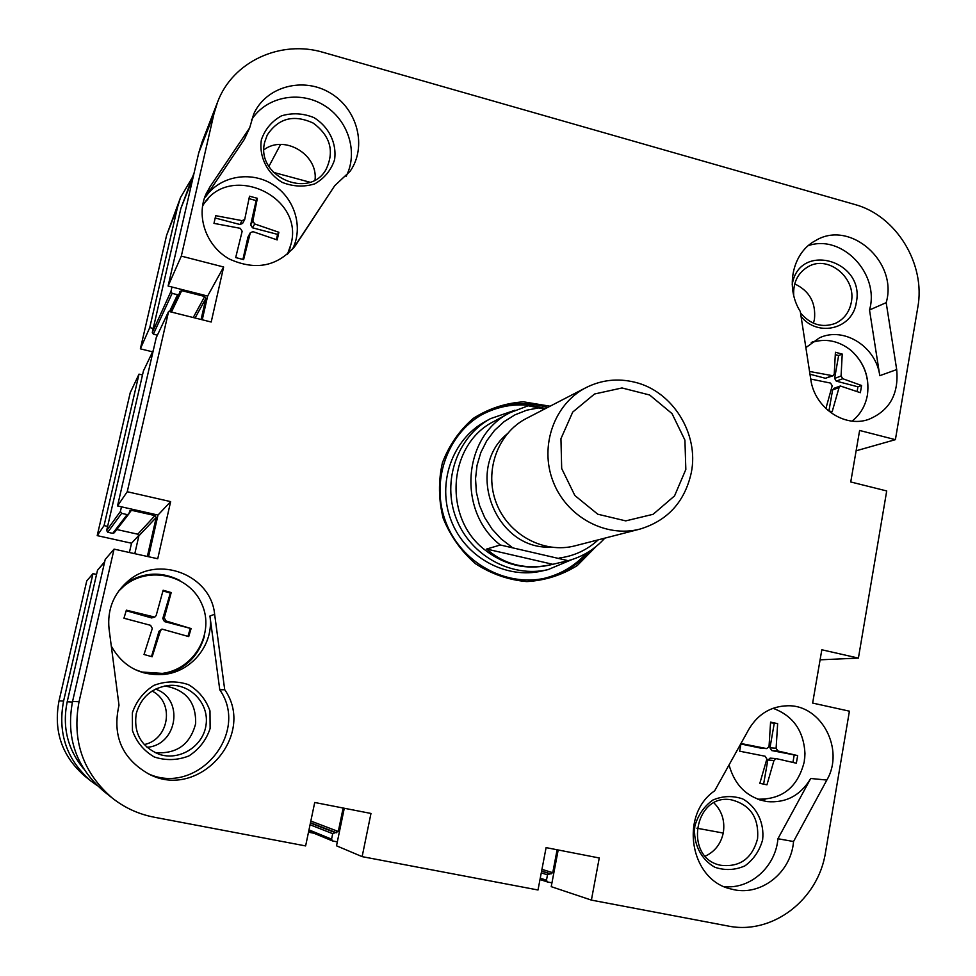 <?xml version="1.0" encoding="UTF-8"?>
<svg xmlns="http://www.w3.org/2000/svg" width="976" height="976" viewBox="0 0 976 976"><rect width="100%" height="100%" fill="white"/><g stroke="black" fill="none" stroke-linecap="round" stroke-linejoin="round"><path stroke-width="1.46" d="M129.393 552.501L131.516 543.217L97.21 535.629L104.066 525.6L107.616 526.393M96.551 574.413L92.988 573.644L86.754 580.891L59.024 700.853C53.302 731.158 61.976 756.315 85.058 776.347L91.256 781.288C66.734 760.011 57.511 733.269 63.586 701.061L92.988 573.644M97.417 785.729L91.256 781.288M313.869 833.223L308.501 832.199M152.585 351.824L140.373 348.835L149.755 327.594L177.473 207.449L180.511 197.555L192.174 177.754M149.755 327.594L153.22 328.448M142.508 374.979L139.007 374.137L130.211 392.779L97.21 535.629M104.066 525.6L139.007 374.137M155.513 689.105C184.318 698.572 177.644 745.127 146.998 747.311M180.511 197.555L166.591 235.338L140.373 348.835M131.516 543.217L138.873 535.397M144.241 744.578C169.397 739.393 174.765 702.086 152.085 691.057M202.252 319.786L207.632 296.045L168.104 286.041L181.316 256.115L213.964 113.85L217.55 102.175C232.605 61.439 280.795 39.443 323.581 52.472L854.634 204.435C896.249 215.476 925.956 264.142 917.782 307.44L895.395 439.664L859.624 430.465L850.743 481.961L886.708 490.952L858.404 658.092L821.829 649.772L812.642 703.074L849.413 711.175L825.537 852.17C818.486 899.738 772.309 935.35 727.742 925.956L591.395 900.104L551.22 886.659L558.187 849.974M148.547 556.723L157.99 515.06L117.523 505.934L127.246 491.733L170.641 501.615L157.734 558.748L114.07 549.122L105.225 559.407L72.553 701.463C65.795 737.417 76.091 767.27 103.444 790.999L112.264 798.039C124.635 807.799 138.568 814.191 154.086 817.193L305.622 845.924L314.723 802.479L370.978 813.459L362.133 856.635L336.513 845.802L344.284 808.25M181.316 256.115L223.638 266.997L211.206 322.019L168.628 311.381L156.233 337.659L117.523 505.934M217.55 102.175L202.069 142.045L198.701 152.988L168.104 286.041M705.331 856.135C715.054 851.499 721.057 843.63 723.35 832.528C725.046 820.865 721.923 810.995 713.968 802.919M155.099 752.667C176.656 754.192 190.161 744.529 195.639 723.68C196.213 702.293 185.952 689.715 164.834 685.957M813.447 323.215L814.46 319.176C816.021 302.67 809.433 290.909 794.708 283.894M315.053 179.938C318.078 154.464 284.419 134.383 263.996 149.718M127.246 491.733L168.628 311.381M112.264 798.039C82.875 772.528 71.797 740.43 79.044 701.744L114.07 549.122M591.395 900.104L599.252 857.977L546.096 847.619L538.008 889.99L362.133 856.635M810.763 379.347L800.308 311.527C784.924 287.151 792.549 252.479 815.631 240.547C850.169 219.356 898.262 262.08 886.184 302.658L896.7 369.587C898.908 394.231 889.465 410.872 868.384 419.497C844.094 428.013 814.387 407.468 810.763 379.347M334.756 185.66L295.655 245.244C278.038 266.436 255.919 271.023 229.299 259.006C206.485 246.318 195.859 216.855 205.924 194.187L209.999 186.782L249.649 127.905L253.736 113.985C266.106 86.364 303.438 76.482 330.437 93.11C357.716 109.239 367.232 146.961 350.091 171.3L334.756 185.66L293.556 248.075M550.074 406.211L523.514 401.831C505.385 403.076 488.622 408.602 473.25 418.399C459.403 430.428 449.131 445.215 442.421 462.746C438.248 481.192 438.505 499.724 443.214 518.329C450.436 536.129 461.209 551.269 475.532 563.75C491.355 574.01 508.447 579.964 526.796 581.586C545.059 580.513 561.895 575.157 577.292 565.543L596.165 546.438M214.635 614.294L224.712 689.69C256.615 734.989 199.189 800.491 149.084 774.188C122.085 758.828 112.057 735.843 118.999 705.233L109.031 628.715C107.189 609.671 113.509 593.811 128.002 581.135C158.258 554.344 211.011 574.937 214.635 614.294L209.925 616.015L219.783 689.849C250.478 733.476 196.444 797.063 147.388 773.346M714.652 790.841L748.86 729.279C758.023 714.017 770.991 706.185 787.754 705.77C821.414 704.745 844.899 749.483 826.843 780.056L793.537 841.519C791.133 873.093 760.036 897.225 731.378 889.075C690.069 880.596 679.003 814.899 714.652 790.841M895.395 439.664L856.111 450.802M858.404 658.092L820.096 659.825M170.641 501.615L157.99 515.06M223.638 266.997L207.632 296.045M801.089 316.566C818.327 337.781 852.853 328.753 856.306 302.523C865.407 260.336 799.088 241.255 792.207 284.553M793.708 295.399C793.073 282.296 797.953 272.682 808.36 266.57C828.575 254.748 856.586 278.221 851.304 302.34C849.315 312.247 844.02 319.262 835.407 323.361C822.17 328.143 810.544 324.691 800.54 312.979M808.311 245.647C842.117 233.862 880.059 274.024 869.506 309.978L879.779 375.675C876.082 346.663 843.972 326.313 819.486 337.818L805.871 347.615M132.37 712.797L132.443 730.536C136.518 742.016 143.789 750.837 154.293 756.986C165.896 760.743 177.437 760.389 188.905 755.936C199.214 749.202 206.278 740.04 210.121 728.462L209.986 710.906C205.973 699.548 198.787 690.801 188.429 684.64C176.949 680.809 165.444 681.041 153.927 685.359C143.533 691.996 136.347 701.146 132.37 712.797M136.25 713.602C141.093 696.974 152.085 687.568 169.202 685.396C190.723 683.725 209.303 703.781 206.034 724.973C203.264 746.25 179.56 761.231 159.173 754.302C141.154 746.689 133.517 733.122 136.25 713.602M111.301 646.112C122.988 666.779 140.776 676.197 164.627 674.355C192.687 671.256 214.171 643.269 209.925 616.015M762.634 839.775C764.525 822.853 756.693 806.762 742.699 798.917C732.647 795.477 722.691 795.855 712.822 800.064C703.977 806.444 697.986 815.131 694.851 826.123C692.862 843.215 700.817 859.49 714.981 867.298C725.119 870.665 735.111 870.189 744.944 865.858C753.704 859.405 759.596 850.706 762.634 839.775M757.559 838.787C752.118 858.575 739.881 867.408 720.813 865.285C683.298 858.416 694.082 792.866 731.341 799.82C750.361 804.736 759.096 817.729 757.559 838.787M729.048 764.928C734.83 785.668 747.543 797.892 767.197 801.613C786.034 803.163 800.54 795.452 810.727 778.482L826.843 780.056M724.204 886.611C750.385 889.49 775.639 866.737 777.933 838.738L810.727 778.482M261.373 139.812C258.811 156.489 267.07 173.313 282.235 182.39C293.166 186.697 304.012 187.185 314.772 183.854C324.41 178.327 331.01 170.324 334.561 159.832C337.001 143.313 328.875 126.685 313.894 117.596C303.072 113.228 292.263 112.643 281.466 115.851C271.731 121.28 265.033 129.271 261.373 139.812M264.752 142.008L267.241 135.03C278.477 118.108 293.849 114.155 313.333 123.147C330.51 136.067 334.683 151.622 325.862 169.824C308.684 200.031 255.346 176.07 264.752 142.008M292.263 249.612C303.865 227.652 294.74 197.725 272.377 184.232C250.173 170.471 219.356 176.217 205.472 197.103L209.999 186.782M346.138 176.302C358.595 152.415 348.237 119.658 323.629 105.066C299.193 90.17 265.765 96.892 251.43 120.036M249.649 127.905L244.378 139.312L205.472 197.103M793.537 841.519L777.933 838.738M759.84 799.954L764.989 799.356M224.712 689.69L219.783 689.849M204.313 636.572C198.079 657.275 184.244 669.939 162.797 674.562M125.172 583.636C142.935 572.192 161.162 571.119 179.865 580.439M869.506 309.978L886.184 302.658M812.166 341.966L814.667 341.576M590.553 550.598C578.365 564.909 563.115 574.132 544.803 578.256C505.08 587.003 460.989 562.347 445.837 522.172C430.367 482.132 446.801 434.369 482.242 414.41C503.006 403.064 524.807 400.746 547.658 407.456M545.425 408.602C523.087 402.039 501.701 404.162 481.253 414.983M543.681 578.487C560.553 574.474 574.803 566.031 586.442 553.16M288.457 253.479L290.567 246.025M207.961 199.055L202.715 204.801M257.371 198.311L252.845 221.027L254.699 223.955L278.88 232.288L277.184 239.925L252.979 231.654L250.32 232.715L243.61 259.616L235.692 257.566L242.158 231.263L240.291 228.323L213.976 223.37L215.72 215.684L242.024 220.625L244.708 219.515L249.502 196.213L257.371 198.311L256.139 200.568L249.075 198.677M278.88 232.288L277.562 234.386L252.516 227.811L250.673 224.907L256.139 200.568M276.403 239.584L277.562 234.386M242.926 259.421L247.941 237.107L250.32 232.715M244.708 219.515L242.609 223.406L239.95 224.504L215.208 218.014M287.408 254.407L291.031 244.146C304.536 195.139 227.31 161.382 202.483 206.217M544.559 409.054L528.175 405.772L509.85 412.763C462.77 435.979 456.927 511.509 500.322 544.986L568.142 560.675L551.013 564.726C526.027 570.057 504.568 564.836 486.621 549.049L500.322 544.986M586.039 387.618L526.503 418.387C497.736 433.015 483.925 471.054 496.272 502.921C508.313 534.909 543.949 554.063 575.157 545.791L640.049 529.065C667.706 520.598 684.786 501.798 691.289 472.689C699.243 433.905 672.635 391.12 634.827 382.226C617.808 378.066 601.545 379.859 586.039 387.618C554.405 403.686 539.289 445.837 553.002 481.253C566.385 516.816 605.742 538.166 640.049 529.065M685.835 469.468L674.538 495.918L653.139 514.291L625.75 520.879L597.788 514.218L574.864 495.527L561.688 468.517L560.944 438.688L572.717 412.079L594.555 393.999L622.005 387.96L649.613 394.987L672.025 413.604L684.92 440.139L685.835 469.468M552.745 564.299L486.621 549.049M528.175 405.772L509.85 412.763L493.941 421.425C448.179 444.007 442.445 517.231 484.572 549.659C504.067 564.97 525.491 570.155 548.841 565.238L551.013 564.726M568.142 560.675L568.13 560.675C582.574 556.796 594.787 549.281 604.791 538.154M514.962 410.237L490.452 418.667C457.305 436.736 441.762 481.083 456.134 518.244C470.176 555.527 511.326 578.231 548.085 569.606L571.973 559.565M191.089 628.581L188.734 636.584L161.967 629.093L160.442 630.74L152.146 656.763L144.021 654.493L152.317 628.446L150.597 625.335L123.952 618.223L126.368 610.171L154.806 617.113L156.16 615.551L163.138 590.236L171.203 592.566L164.273 617.857L165.993 620.968L191.089 628.581L164.48 621.602L162.785 618.528L170.349 593.054L162.968 590.931M187.953 636.328L190.137 628.898M151.487 656.58L158.99 631.301L161.967 629.093M171.203 592.566L170.349 593.054M154.806 617.113L151.597 617.942L126.209 610.72M143.96 672.94L162.321 673.391C194.346 669.365 214.927 632.985 201.922 604.254C189.759 575.169 148.999 565.287 124.184 585.893L118.523 591.261M124.184 585.893L119.218 590.309M134.627 669.402L141.874 672.025L162.321 673.391M809.555 371.466L832.992 375.784L834.236 374.211L835.419 352.263L842.227 354.081L838.628 355.52L835.651 354.727M842.227 354.081L841.08 376.004L842.752 378.712L861.601 385.508L857.928 386.813L836.273 381.128L834.614 378.444L838.628 355.52M861.601 385.508L860.356 392.694L840.336 385.996L839.055 387.582L832.15 411.774L828.783 410.872M857.172 391.169L857.928 386.813M828.941 410.908L832.613 389.936L833.87 388.363L840.336 385.996M832.992 375.784L825.403 378.273L809.97 374.223M825.879 408.566L832.211 385.788L830.539 383.08L810.714 379.042M852.085 421.095C860.283 414.605 865.383 405.943 867.396 395.097L867.469 394.633C869.616 377.029 864.102 362.267 850.95 350.347C838.579 340.6 825.342 338.038 811.251 342.649M777.64 723.643L776.115 748.214L777.835 750.971L797.66 755.595L796.343 763.22L776.237 758.608L773.968 760.499L766.953 784.814L759.84 783.338L766.855 758.986L765.123 756.229L739.649 751.191L741.004 743.517L766.77 748.592L769.015 746.701L770.576 722.118L777.64 723.643L770.625 722.752M797.66 755.595L771.687 750.556L769.966 747.823L774.224 723.533M792.939 762.354L794.159 755.351M763.61 784.118L767.831 759.999L770.357 758.169M760.975 748.189L740.943 744.005M757.632 799.161C782.215 799.71 797.758 787.278 804.236 761.866L804.968 753.448C803.675 730.719 793.024 715.676 773.004 708.295M171.959 287.017L170.934 291.482L172.13 293.361L177.522 294.728L179.291 293.922L179.926 291.458L181.707 290.665L204.704 296.472L205.887 298.351L201.093 319.494M121.475 506.825L120.402 511.461L121.634 513.352L127.148 514.596L128.795 514.023L129.808 510.875L131.443 510.289L154.989 515.596L156.209 517.487L147.364 556.466M343.149 808.03L338.294 831.491L332.706 833.675L331.559 839.153L332.462 840.922L337.318 841.885M556.271 849.596L557.101 849.815L552.758 872.69L547.487 874.85L546.462 880.206L547.451 881.962L551.94 882.841M194.163 172.703L180.902 208.352L152.293 332.487L153.378 334.17L157.404 335.171M104.688 561.725L97.515 570.228L67.198 701.781C62.074 726.937 67.576 749.324 83.741 768.929M116.766 529.517L137.762 534.201L138.848 535.897L134.798 553.697M153.33 350.274L143.435 370.917L106.652 530.554L107.763 532.249L112.716 533.36L114.192 532.835L128.795 514.023M309.88 182.207L273.365 172.349M548.085 569.606L542.022 570.997C505.629 579.524 464.905 557.076 451.01 520.196C436.784 483.449 452.193 439.578 485.011 421.681L485.658 421.327M166.591 235.338L177.473 207.449M63.586 701.061L59.024 700.853M198.701 152.988L213.964 113.85M79.044 701.744L72.553 701.463M896.7 369.587L879.779 375.675M295.142 245.964L296.143 244.512M252.845 221.027L250.673 224.907M254.699 223.955L252.516 227.811M250.088 233.337L247.941 237.107M242.024 220.625L239.95 224.504M507.081 433.978C464.32 468.822 495.174 549.634 550.281 547.109M598.239 539.838C587.137 550.013 574.108 556.076 559.138 558.028M511.766 547.06L501.176 538.947L492.063 529.065L484.755 517.707L479.448 505.251L476.349 492.087L475.544 478.63L477.044 465.332L480.802 452.596L486.695 440.847L494.515 430.428L504.031 421.681L514.913 414.861L526.808 410.176L539.374 407.761M165.993 620.968L164.48 621.602M160.442 630.74L158.99 631.301M164.273 617.857L162.785 618.528M153 617.271L151.597 617.942M841.08 376.004L834.614 378.444M842.752 378.712L836.273 381.128M839.055 387.582L832.613 389.936M831.808 375.833L825.403 378.273M776.115 748.214L769.966 747.823M777.835 750.971L771.687 750.556M773.968 760.499L767.831 759.999M766.477 748.543L760.389 748.153M268.9 166.396L280.576 144.448M696.864 828.209L723.253 833.053M172.13 293.361L153.378 334.17M170.934 291.482L152.293 332.487M177.522 294.728L169.507 311.6M181.707 290.665L171.422 312.076M204.704 296.472L193.236 317.529M205.887 298.351L195.09 317.993M153.293 350.433L143.435 370.917M120.402 511.461L106.652 530.554M121.634 513.352L107.763 532.249M127.148 514.596L112.716 533.36M131.443 510.289L129.1 513.327M154.989 515.596L137.762 534.201M156.209 517.487L138.848 535.897M104.603 562.091L97.515 570.228M72.419 702.049L67.198 701.781M338.294 831.491L310.844 821.048M336.439 832.76L310.478 822.744M334.548 832.406L310.417 823.061M332.706 833.675L310.063 824.781M331.559 839.153L308.989 829.893M552.758 872.69L541.948 869.348M551.025 873.947L541.631 871.007M549.22 873.593L541.595 871.214M547.487 874.85L541.277 872.886M546.462 880.206L540.265 878.18M192.931 178.083L180.902 208.352M485.011 421.681L490.452 418.667M867.469 394.633C869.518 377.09 864.016 362.328 850.95 350.347M776.237 758.608L770.088 758.132M766.77 748.592L760.682 748.189M804.7 758.511L804.968 753.448M179.291 293.922L170.702 311.893M332.462 840.922L308.733 831.101M547.451 881.962L540.009 879.522"/></g></svg>
